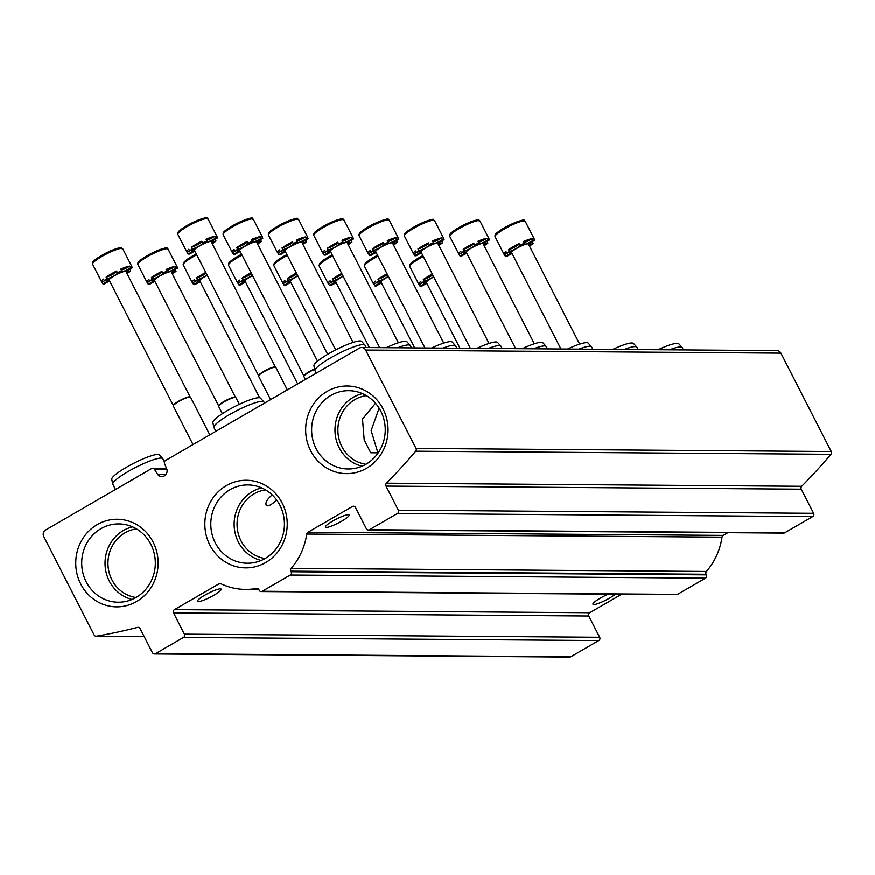 <?xml version="1.0" encoding="UTF-8"?>
<svg xmlns="http://www.w3.org/2000/svg" width="875" height="875" viewBox="0 0 875 875"><rect width="100%" height="100%" fill="white"/><g stroke="black" fill="none" stroke-linecap="round" stroke-linejoin="round"><path stroke-width="1.31" d="M136.489 528.916A34.617 32.55 -89.6 0 0 107.953 563.019A34.617 32.55 -89.6 0 0 135.975 597.538M366.417 395.675A34.617 32.55 -89.6 0 0 337.881 429.778A34.617 32.55 -89.6 0 0 365.903 464.297M379.116 408.166L371.131 430.598L377.902 452.834L370.737 452.78L364.219 440.048L362.502 419.103L375.506 403.288M265.595 489.923A34.617 32.55 -89.6 0 0 237.059 524.027A34.617 32.55 -89.6 0 0 265.081 558.545M276.697 500.073C271.097 505.159 267.608 506.898 266.219 505.291C265.191 502.808 266.984 499.527 271.6 495.436M45.577 530.031A4.845 4.55 -89.6 0 0 43.75 536.594L94.095 634.987A2.417 2.275 -89.6 0 0 96.458 636.212A580.945 546.252 -89.6 0 0 137.561 627.43A2.417 2.275 -89.6 0 1 140.098 628.622L152.436 652.728A2.417 2.275 -89.6 0 0 155.52 653.691L183.509 637.47A2.417 2.275 -89.6 0 0 184.417 634.189L173.545 612.938A2.417 2.275 -89.6 0 1 174.453 609.656L218.947 583.877A2.417 2.275 -89.6 0 1 220.959 583.789A65.352 61.458 -89.6 0 0 245.547 589.444A65.352 61.458 -89.6 0 0 256.484 588.481A2.417 2.275 -89.6 0 1 258.869 589.706L259.186 590.319A2.417 2.275 -89.6 0 0 262.27 591.281L290.259 575.061A2.417 2.275 -89.6 0 0 291.178 571.78L290.861 571.178A2.417 2.275 -89.6 0 1 291.189 568.378A65.352 61.458 -89.6 0 0 306.753 534.078A2.417 2.275 -89.6 0 1 307.912 532.317L352.406 506.538A2.417 2.275 -89.6 0 1 355.491 507.5L366.373 528.763A2.417 2.275 -89.6 0 0 369.458 529.725L397.447 513.505A2.417 2.275 -89.6 0 0 398.355 510.223L386.028 486.117A2.417 2.275 -89.6 0 1 386.455 483.208A580.945 546.252 -89.6 0 0 415.691 451.227A2.417 2.275 -89.6 0 0 416.008 448.448L365.652 350.066A4.845 4.55 -89.6 0 0 359.483 348.13L165.55 460.502A2.417 2.275 -89.6 0 0 164.555 463.597L166.83 469.142A5.633 5.294 -89.6 0 1 157.664 474.458L154.514 469.416A2.417 2.275 -89.6 0 0 151.528 468.628L45.577 530.031M154.416 653.986L569.658 657.103A2.417 2.275 -89.6 0 0 570.763 656.808L598.752 640.587A2.417 2.275 -89.6 0 0 599.67 637.295L588.788 616.044L173.545 612.938M621.6 594.278L589.706 612.763A2.417 2.275 -89.6 0 0 588.788 616.044M608.191 594.18A13.311 2.198 152.9 0 0 592.955 604.275A13.311 2.198 152.9 0 0 609.339 598.238A13.311 2.198 152.9 0 0 615.245 594.234M213.872 595.273A13.311 2.198 152.9 0 0 221.189 589.181A13.311 2.198 152.9 0 0 220.336 588.875A13.311 2.198 152.9 0 0 206.544 594.234A13.311 2.198 152.9 0 0 197.488 601.311A13.311 2.198 152.9 0 0 213.872 595.273M261.166 591.577L676.408 594.694A2.417 2.275 -89.6 0 0 677.513 594.398L705.512 578.178A2.417 2.275 -89.6 0 0 706.42 574.886L706.103 574.284L290.861 571.178M727.847 532.711L723.166 535.423A2.417 2.275 -89.6 0 0 722.006 537.184A65.352 61.458 -89.6 0 1 706.431 571.484A2.417 2.275 -89.6 0 0 706.103 574.284M341.83 521.128A13.311 2.198 152.9 0 0 349.147 515.025A13.311 2.198 152.9 0 0 348.294 514.719A13.311 2.198 152.9 0 0 334.502 520.089A13.311 2.198 152.9 0 0 325.445 527.155A13.311 2.198 152.9 0 0 341.83 521.128M368.353 530.02L783.595 533.127A2.417 2.275 -89.6 0 0 784.7 532.831L812.689 516.611A2.417 2.275 -89.6 0 0 813.608 513.33L801.27 489.223L386.028 486.117M361.692 347.539L776.934 350.645A4.845 4.55 -89.6 0 1 780.905 353.172L831.25 451.555A2.417 2.275 -89.6 0 1 830.944 454.333A580.945 546.252 -89.6 0 1 801.697 486.314A2.417 2.275 -89.6 0 0 801.27 489.223M165.9 474.523L157.664 474.458M153.114 542.117A43.805 41.191 -89.6 0 0 81.791 540.258A43.805 41.191 -89.6 0 0 115.883 606.878A43.805 41.191 -89.6 0 0 153.114 542.117M383.042 408.877A43.805 41.191 -89.6 0 0 311.719 407.017A43.805 41.191 -89.6 0 0 345.811 473.638A43.805 41.191 -89.6 0 0 383.042 408.877M282.22 503.125A43.805 41.191 -89.6 0 0 210.897 501.266A43.805 41.191 -89.6 0 0 244.989 567.886A43.805 41.191 -89.6 0 0 282.22 503.125M261.723 487.933A37.177 34.956 -89.6 0 0 234.139 524.005A37.177 34.956 -89.6 0 0 261.177 560.481M279.956 505.367A39.145 36.816 -89.6 0 0 251.081 485.122A39.145 36.816 -89.6 0 0 210.809 523.83A39.145 36.816 -89.6 0 0 250.502 563.128A39.145 36.816 -89.6 0 0 279.956 505.367M362.556 393.684A37.177 34.956 -89.6 0 0 334.972 429.756A37.177 34.956 -89.6 0 0 362.009 466.233M380.778 411.119A39.145 36.816 -89.6 0 0 351.914 390.873A39.145 36.816 -89.6 0 0 311.631 429.581A39.145 36.816 -89.6 0 0 351.323 468.88A39.145 36.816 -89.6 0 0 380.778 411.119M132.617 526.925A37.177 34.956 -89.6 0 0 105.033 562.997A37.177 34.956 -89.6 0 0 132.081 599.473M150.85 544.359A39.145 36.816 -89.6 0 0 121.975 524.114A39.145 36.816 -89.6 0 0 81.703 562.822A39.145 36.816 -89.6 0 0 121.395 602.12A39.145 36.816 -89.6 0 0 150.85 544.359M264.523 403.156L263.933 401.997A28.077 4.638 152.9 0 0 263.812 401.833A28.077 4.638 152.9 0 0 236.819 410.67A28.077 4.638 152.9 0 0 213.872 427.383A28.077 4.638 152.9 0 0 213.938 427.58L215.863 431.353M263.812 401.833L260.488 398.18A26.786 4.419 152.9 0 0 234.741 406.613A26.786 4.419 152.9 0 0 212.855 422.548L213.872 427.383M164.456 461.934L162.827 458.752A28.077 4.638 152.9 0 0 162.706 458.577L159.381 454.923A26.786 4.419 152.9 0 0 133.645 463.356A26.786 4.419 152.9 0 0 111.748 479.303L112.766 484.137A28.077 4.638 152.9 0 0 112.831 484.334L115.489 489.519M162.706 458.577A28.077 4.638 152.9 0 0 135.723 467.414A28.077 4.638 152.9 0 0 112.766 484.137M366.22 347.572L365.028 345.253A28.077 4.638 152.9 0 0 364.919 345.078L361.594 341.425A26.786 4.419 152.9 0 0 335.847 349.858A26.786 4.419 152.9 0 0 313.95 365.805L314.967 370.639A28.077 4.638 152.9 0 0 315.044 370.836L316.247 373.188M364.919 345.078A28.077 4.638 152.9 0 0 337.925 353.916A28.077 4.638 152.9 0 0 314.967 370.639M411.534 347.911L410.342 345.592A28.077 4.638 152.9 0 0 410.233 345.417L406.908 341.764A26.786 4.419 152.9 0 0 386.214 347.725M410.233 345.417A28.077 4.638 152.9 0 0 397.589 347.812M456.848 348.25L455.667 345.931A28.077 4.638 152.9 0 0 455.547 345.756L452.222 342.103A26.786 4.419 152.9 0 0 431.539 348.064M455.547 345.756A28.077 4.638 152.9 0 0 442.903 348.152M502.163 348.589L500.981 346.27A28.077 4.638 152.9 0 0 500.861 346.095L497.536 342.442A26.786 4.419 152.9 0 0 476.853 348.403M500.861 346.095A28.077 4.638 152.9 0 0 488.217 348.491M547.477 348.928L546.295 346.609A28.077 4.638 152.9 0 0 546.175 346.434L542.85 342.781A26.786 4.419 152.9 0 0 522.167 348.742M546.175 346.434A28.077 4.638 152.9 0 0 533.531 348.83M592.791 349.267L591.609 346.948A28.077 4.638 152.9 0 0 591.489 346.773L588.164 343.131A26.786 4.419 152.9 0 0 567.481 349.081M591.489 346.773A28.077 4.638 152.9 0 0 578.845 349.169M638.105 349.606L636.923 347.287A28.077 4.638 152.9 0 0 636.803 347.113L633.478 343.47A26.786 4.419 152.9 0 0 612.795 349.42M636.803 347.113A28.077 4.638 152.9 0 0 624.159 349.508M683.419 349.945L682.237 347.627A28.077 4.638 152.9 0 0 682.117 347.452L678.792 343.809A26.786 4.419 152.9 0 0 658.109 349.759M682.117 347.452A28.077 4.638 152.9 0 0 669.473 349.847M126.82 273.23A6.453 1.061 -27.1 0 1 128.144 272.869A16.942 2.8 -27.1 0 0 130.725 270.889L129.85 269.194A6.453 1.061 -27.1 0 1 129.588 269.303M131.775 266.952A16.942 2.8 152.9 0 0 131.775 266.438A16.942 2.8 152.9 0 0 131.348 266.131L132.223 267.837A16.942 2.8 -27.1 0 0 130.616 267.816L129.741 266.12A6.453 1.061 -27.1 0 1 121.275 270.113M129.741 266.12A16.942 2.8 152.9 0 0 120.772 269.128L121.636 270.823A16.942 2.8 -27.1 0 0 117.447 272.781L116.572 271.086A16.942 2.8 152.9 0 0 106.105 277.145A6.453 1.061 -27.1 0 0 112.492 274.488A6.453 1.061 -27.1 0 0 116.681 271.305M104.661 280.711A6.453 1.061 -27.1 0 1 102.025 282.177A16.942 2.8 152.9 0 1 101.609 281.87A16.942 2.8 152.9 0 1 103.523 279.125L104.388 280.82A16.942 2.8 -27.1 0 1 106.98 278.852L106.105 277.145M109.637 281.094A6.453 1.061 -27.1 0 0 104.508 283.894A16.942 2.8 -27.1 0 1 103.567 283.97A16.942 2.8 -27.1 0 1 102.889 283.883L102.025 282.177M130.725 270.889A6.453 1.061 -27.1 0 1 126.82 271.797A6.453 1.061 -27.1 0 1 132.223 267.837M130.616 267.816A6.453 1.061 -27.1 0 1 124.644 270.977A6.453 1.061 -27.1 0 1 121.045 271.753A6.453 1.061 -27.1 0 1 121.636 270.823M117.447 272.781A6.453 1.061 -27.1 0 1 117.534 272.869A6.453 1.061 -27.1 0 1 113.673 276.008A6.453 1.061 -27.1 0 1 106.98 278.852M104.388 280.82A6.453 1.061 -27.1 0 1 108.303 279.923A6.453 1.061 -27.1 0 1 102.889 283.883M173.316 405.541L109.156 280.153A9.439 1.553 -27.1 0 1 115.577 275.144A9.439 1.553 -27.1 0 1 125.355 271.338A9.439 1.553 -27.1 0 1 125.967 271.556L190.127 396.944M209.803 434.864L190.564 397.261A9.68 1.597 152.9 0 0 190.455 397.152A9.68 1.597 152.9 0 0 181.213 400.258A9.68 1.597 152.9 0 0 173.294 405.923A9.68 1.597 152.9 0 0 173.327 406.087L193.025 444.588M190.159 397.009A9.439 1.553 152.9 0 0 190.05 396.889A9.439 1.553 152.9 0 0 181.048 399.919A9.439 1.553 152.9 0 0 173.327 405.453A9.439 1.553 152.9 0 0 173.348 405.606M172.134 273.569A6.453 1.061 -27.1 0 1 173.458 273.208A16.942 2.8 -27.1 0 0 176.039 271.228L175.175 269.533A6.453 1.061 -27.1 0 1 174.902 269.642M177.089 267.291A16.942 2.8 152.9 0 0 177.089 266.777A16.942 2.8 152.9 0 0 176.673 266.47L177.537 268.177A16.942 2.8 -27.1 0 0 175.93 268.155L175.055 266.459A6.453 1.061 -27.1 0 1 166.589 270.452M175.055 266.459A16.942 2.8 152.9 0 0 166.086 269.467L166.95 271.162A16.942 2.8 -27.1 0 0 162.761 273.12L161.886 271.425A16.942 2.8 152.9 0 0 151.419 277.484A6.453 1.061 -27.1 0 0 157.806 274.827A6.453 1.061 -27.1 0 0 161.995 271.644M149.975 281.05A6.453 1.061 -27.1 0 1 147.339 282.516A16.942 2.8 152.9 0 1 146.923 282.209A16.942 2.8 152.9 0 1 148.838 279.464L149.702 281.159A16.942 2.8 -27.1 0 1 152.294 279.191L151.419 277.484M154.952 281.433A6.453 1.061 -27.1 0 0 149.822 284.233A16.942 2.8 -27.1 0 1 148.881 284.309A16.942 2.8 -27.1 0 1 148.203 284.222L147.339 282.516M176.039 271.228A6.453 1.061 -27.1 0 1 172.134 272.136A6.453 1.061 -27.1 0 1 177.537 268.177M175.93 268.155A6.453 1.061 -27.1 0 1 169.958 271.316A6.453 1.061 -27.1 0 1 166.359 272.092A6.453 1.061 -27.1 0 1 166.95 271.162M162.761 273.12A6.453 1.061 -27.1 0 1 162.848 273.208A6.453 1.061 -27.1 0 1 158.998 276.347A6.453 1.061 -27.1 0 1 152.294 279.191M149.702 281.159A6.453 1.061 -27.1 0 1 153.617 280.262A6.453 1.061 -27.1 0 1 148.203 284.222M218.63 405.88L154.47 280.492A9.439 1.553 -27.1 0 1 160.891 275.483A9.439 1.553 -27.1 0 1 170.669 271.677A9.439 1.553 -27.1 0 1 171.281 271.895L235.441 397.283M239.334 404.348L235.878 397.6A9.68 1.597 152.9 0 0 235.769 397.491A9.68 1.597 152.9 0 0 226.527 400.597A9.68 1.597 152.9 0 0 218.608 406.262A9.68 1.597 152.9 0 0 218.641 406.427L222.359 413.7M235.473 397.348A9.439 1.553 152.9 0 0 235.364 397.228A9.439 1.553 152.9 0 0 226.363 400.258A9.439 1.553 152.9 0 0 218.641 405.792A9.439 1.553 152.9 0 0 218.662 405.945M206.161 273.23A6.453 1.061 -27.1 0 1 196.733 277.823A16.942 2.8 152.9 0 1 205.789 272.475M195.289 281.389A6.453 1.061 -27.1 0 1 192.653 282.855A16.942 2.8 152.9 0 1 192.237 282.559A16.942 2.8 152.9 0 1 194.152 279.803L195.027 281.498A16.942 2.8 -27.1 0 1 197.608 279.53L196.733 277.823M200.266 281.772A6.453 1.061 -27.1 0 0 195.136 284.572A16.942 2.8 -27.1 0 1 194.195 284.648A16.942 2.8 -27.1 0 1 193.528 284.561L192.653 282.855M207.036 274.925A6.453 1.061 -27.1 0 1 197.608 279.53M195.027 281.498A6.453 1.061 -27.1 0 1 198.931 280.602A6.453 1.061 -27.1 0 1 193.528 284.561M259.634 397.786L199.784 280.831A9.439 1.553 -27.1 0 1 207.222 275.286M251.475 273.569A6.453 1.061 -27.1 0 1 242.047 278.162A16.942 2.8 152.9 0 1 251.103 272.814M240.603 281.728A6.453 1.061 -27.1 0 1 237.967 283.194A16.942 2.8 152.9 0 1 237.552 282.898A16.942 2.8 152.9 0 1 239.466 280.142L240.341 281.838A16.942 2.8 -27.1 0 1 242.922 279.869L242.047 278.162M245.58 282.111A6.453 1.061 -27.1 0 0 240.45 284.911A16.942 2.8 -27.1 0 1 239.509 284.988A16.942 2.8 -27.1 0 1 238.842 284.9L237.967 283.194M252.35 275.264A6.453 1.061 -27.1 0 1 242.922 279.869M240.341 281.838A6.453 1.061 -27.1 0 1 244.245 280.941A6.453 1.061 -27.1 0 1 238.842 284.9M297.686 383.939L245.098 281.17A9.439 1.553 -27.1 0 1 252.536 275.625M296.8 273.908A6.453 1.061 -27.1 0 1 287.361 278.502A16.942 2.8 152.9 0 1 296.417 273.153M285.928 282.067A6.453 1.061 -27.1 0 1 283.281 283.533A16.942 2.8 152.9 0 1 282.866 283.237A16.942 2.8 152.9 0 1 284.78 280.481L285.655 282.177A16.942 2.8 -27.1 0 1 288.236 280.208L287.361 278.502M290.894 282.45A6.453 1.061 -27.1 0 0 285.764 285.25A16.942 2.8 -27.1 0 1 284.823 285.327A16.942 2.8 -27.1 0 1 284.156 285.239L283.281 283.533M297.664 275.603A6.453 1.061 -27.1 0 1 288.236 280.208M285.655 282.177A6.453 1.061 -27.1 0 1 289.559 281.28A6.453 1.061 -27.1 0 1 284.156 285.239M327.688 354.342L290.412 281.509A9.439 1.553 -27.1 0 1 297.85 275.964M342.114 274.247A6.453 1.061 -27.1 0 1 332.675 278.841A16.942 2.8 152.9 0 1 341.731 273.492M331.242 282.406A6.453 1.061 -27.1 0 1 328.595 283.883A16.942 2.8 152.9 0 1 328.18 283.577A16.942 2.8 152.9 0 1 330.094 280.82L330.969 282.516A16.942 2.8 -27.1 0 1 333.55 280.547L332.675 278.841M336.208 282.789A6.453 1.061 -27.1 0 0 331.078 285.589A16.942 2.8 -27.1 0 1 330.137 285.666A16.942 2.8 -27.1 0 1 329.47 285.578L328.595 283.883M342.978 275.942A6.453 1.061 -27.1 0 1 333.55 280.547M330.969 282.516A6.453 1.061 -27.1 0 1 334.873 281.619A6.453 1.061 -27.1 0 1 329.47 285.578M369.37 347.594L335.727 281.848A9.439 1.553 -27.1 0 1 343.164 276.303M387.428 274.586A6.453 1.061 -27.1 0 1 377.989 279.191A16.942 2.8 152.9 0 1 387.045 273.842M376.556 282.745A6.453 1.061 -27.1 0 1 373.909 284.222A16.942 2.8 152.9 0 1 373.494 283.916A16.942 2.8 152.9 0 1 375.408 281.159L376.283 282.855A16.942 2.8 -27.1 0 1 378.864 280.886L377.989 279.191M381.522 283.128A6.453 1.061 -27.1 0 0 376.392 285.928A16.942 2.8 -27.1 0 1 375.452 286.005A16.942 2.8 -27.1 0 1 374.784 285.917L373.909 284.222M388.292 276.281A6.453 1.061 -27.1 0 1 378.864 280.886M376.283 282.855A6.453 1.061 -27.1 0 1 380.188 281.958A6.453 1.061 -27.1 0 1 374.784 285.917M414.684 347.933L381.041 282.198A9.439 1.553 -27.1 0 1 388.478 276.642M432.742 274.925A6.453 1.061 -27.1 0 1 423.303 279.53A16.942 2.8 152.9 0 1 432.359 274.181M421.87 283.084A6.453 1.061 -27.1 0 1 419.223 284.561A16.942 2.8 152.9 0 1 418.808 284.255A16.942 2.8 152.9 0 1 420.722 281.498L421.597 283.194A16.942 2.8 -27.1 0 1 424.178 281.225L423.303 279.53M426.836 283.467A6.453 1.061 -27.1 0 0 421.706 286.267A16.942 2.8 -27.1 0 1 420.766 286.344A16.942 2.8 -27.1 0 1 420.098 286.256L419.223 284.561M433.606 276.62A6.453 1.061 -27.1 0 1 424.178 281.225M421.597 283.194A6.453 1.061 -27.1 0 1 425.502 282.297A6.453 1.061 -27.1 0 1 420.098 286.256M459.998 348.272L426.355 282.537A9.439 1.553 -27.1 0 1 433.792 276.981M212.089 243.348A6.453 1.061 -27.1 0 1 213.412 242.987A16.942 2.8 -27.1 0 0 215.994 241.019L215.13 239.323A6.453 1.061 -27.1 0 1 214.856 239.433M217.044 237.081A16.942 2.8 152.9 0 0 217.044 236.567A16.942 2.8 152.9 0 0 216.628 236.261L217.492 237.956A16.942 2.8 -27.1 0 0 215.884 237.945L215.009 236.25A6.453 1.061 -27.1 0 1 206.544 240.242M215.009 236.25A16.942 2.8 152.9 0 0 206.041 239.247L206.916 240.953A16.942 2.8 -27.1 0 0 202.716 242.911L201.841 241.205A16.942 2.8 152.9 0 0 191.373 247.275A6.453 1.061 -27.1 0 0 197.761 244.606A6.453 1.061 -27.1 0 0 201.961 241.423M189.941 250.83A6.453 1.061 -27.1 0 1 187.294 252.306A16.942 2.8 152.9 0 1 186.878 252A16.942 2.8 152.9 0 1 188.792 249.244L189.667 250.95A16.942 2.8 -27.1 0 1 192.248 248.97L191.373 247.275M194.906 251.223A6.453 1.061 -27.1 0 0 189.777 254.023A16.942 2.8 -27.1 0 1 188.836 254.089A16.942 2.8 -27.1 0 1 188.169 254.013L187.294 252.306M215.994 241.019A6.453 1.061 -27.1 0 1 212.089 241.927A6.453 1.061 -27.1 0 1 217.492 237.956M215.884 237.945A6.453 1.061 -27.1 0 1 209.912 241.106A6.453 1.061 -27.1 0 1 206.325 241.883A6.453 1.061 -27.1 0 1 206.916 240.953M202.716 242.911A6.453 1.061 -27.1 0 1 202.803 242.998A6.453 1.061 -27.1 0 1 198.953 246.137A6.453 1.061 -27.1 0 1 192.248 248.97M189.667 250.95A6.453 1.061 -27.1 0 1 193.572 250.042A6.453 1.061 -27.1 0 1 188.169 254.013M258.584 375.67L194.425 250.283A9.439 1.553 -27.1 0 1 200.845 245.273A9.439 1.553 -27.1 0 1 210.623 241.467A9.439 1.553 -27.1 0 1 211.236 241.686L275.395 367.062M287.361 389.922L275.833 367.391A9.68 1.597 152.9 0 0 275.723 367.27A9.68 1.597 152.9 0 0 266.481 370.377A9.68 1.597 152.9 0 0 258.562 376.053A9.68 1.597 152.9 0 0 258.595 376.206L270.583 399.645M275.428 367.128A9.439 1.553 152.9 0 0 275.319 367.019A9.439 1.553 152.9 0 0 266.317 370.048A9.439 1.553 152.9 0 0 258.595 375.583A9.439 1.553 152.9 0 0 258.617 375.736M257.403 243.688A6.453 1.061 -27.1 0 1 258.727 243.327A16.942 2.8 -27.1 0 0 261.308 241.358L260.444 239.662A6.453 1.061 -27.1 0 1 260.17 239.772M262.358 237.42A16.942 2.8 152.9 0 0 262.358 236.906A16.942 2.8 152.9 0 0 261.942 236.6L262.806 238.295A16.942 2.8 -27.1 0 0 261.198 238.284L260.323 236.589A6.453 1.061 -27.1 0 1 251.858 240.581M260.323 236.589A16.942 2.8 152.9 0 0 251.355 239.586L252.23 241.292A16.942 2.8 -27.1 0 0 248.03 243.25L247.155 241.544A16.942 2.8 152.9 0 0 236.688 247.614A6.453 1.061 -27.1 0 0 243.075 244.945A6.453 1.061 -27.1 0 0 247.275 241.762M235.255 251.169A6.453 1.061 -27.1 0 1 232.608 252.645A16.942 2.8 152.9 0 1 232.192 252.339A16.942 2.8 152.9 0 1 234.106 249.583L234.981 251.289A16.942 2.8 -27.1 0 1 237.562 249.32L236.688 247.614M240.22 251.562A6.453 1.061 -27.1 0 0 235.091 254.363A16.942 2.8 -27.1 0 1 234.15 254.428A16.942 2.8 -27.1 0 1 233.483 254.352L232.608 252.645M261.308 241.358A6.453 1.061 -27.1 0 1 257.403 242.266A6.453 1.061 -27.1 0 1 262.806 238.295M261.198 238.284A6.453 1.061 -27.1 0 1 255.227 241.445A6.453 1.061 -27.1 0 1 251.639 242.222A6.453 1.061 -27.1 0 1 252.23 241.292M248.03 243.25A6.453 1.061 -27.1 0 1 248.117 243.337A6.453 1.061 -27.1 0 1 244.267 246.477A6.453 1.061 -27.1 0 1 237.562 249.32M234.981 251.289A6.453 1.061 -27.1 0 1 238.886 250.381A6.453 1.061 -27.1 0 1 233.483 254.352M303.898 376.009L239.739 250.622A9.439 1.553 -27.1 0 1 246.159 245.613A9.439 1.553 -27.1 0 1 255.938 241.806A9.439 1.553 -27.1 0 1 256.55 242.025L317.548 361.222M314.694 369.338A9.68 1.597 152.9 0 0 303.877 376.392A9.68 1.597 152.9 0 0 303.909 376.556L305.397 379.466M314.617 368.966A9.439 1.553 152.9 0 0 303.909 375.922A9.439 1.553 152.9 0 0 303.931 376.075M302.717 244.027A6.453 1.061 -27.1 0 1 304.041 243.666A16.942 2.8 -27.1 0 0 306.622 241.697L305.758 240.002A6.453 1.061 -27.1 0 1 305.484 240.111M307.672 237.759A16.942 2.8 152.9 0 0 307.672 237.245A16.942 2.8 152.9 0 0 307.256 236.939L308.12 238.634A16.942 2.8 -27.1 0 0 306.512 238.623L305.637 236.928A6.453 1.061 -27.1 0 1 297.172 240.92M305.637 236.928A16.942 2.8 152.9 0 0 296.669 239.925L297.544 241.631A16.942 2.8 -27.1 0 0 293.344 243.589L292.469 241.883A16.942 2.8 152.9 0 0 282.002 247.953A6.453 1.061 -27.1 0 0 288.389 245.284A6.453 1.061 -27.1 0 0 292.589 242.102M280.569 251.508A6.453 1.061 -27.1 0 1 277.922 252.984A16.942 2.8 152.9 0 1 277.506 252.678A16.942 2.8 152.9 0 1 279.42 249.922L280.295 251.628A16.942 2.8 -27.1 0 1 282.877 249.659L282.002 247.953M285.534 251.902A6.453 1.061 -27.1 0 0 280.405 254.702A16.942 2.8 -27.1 0 1 279.464 254.767A16.942 2.8 -27.1 0 1 278.797 254.691L277.922 252.984M306.622 241.697A6.453 1.061 -27.1 0 1 302.717 242.605A6.453 1.061 -27.1 0 1 308.12 238.634M306.512 238.623A6.453 1.061 -27.1 0 1 300.552 241.784A6.453 1.061 -27.1 0 1 296.953 242.561A6.453 1.061 -27.1 0 1 297.544 241.631M293.344 243.589A6.453 1.061 -27.1 0 1 293.442 243.677A6.453 1.061 -27.1 0 1 289.581 246.816A6.453 1.061 -27.1 0 1 282.877 249.659M280.295 251.628A6.453 1.061 -27.1 0 1 284.2 250.72A6.453 1.061 -27.1 0 1 278.797 254.691M335.705 349.934L285.053 250.961A9.439 1.553 -27.1 0 1 291.473 245.952A9.439 1.553 -27.1 0 1 301.252 242.145A9.439 1.553 -27.1 0 1 301.864 242.364L353.084 342.453M348.031 244.366A6.453 1.061 -27.1 0 1 349.355 244.005A16.942 2.8 -27.1 0 0 351.936 242.036L351.072 240.341A6.453 1.061 -27.1 0 1 350.798 240.45M352.986 238.098A16.942 2.8 152.9 0 0 352.986 237.584A16.942 2.8 152.9 0 0 352.57 237.278L353.434 238.973A16.942 2.8 -27.1 0 0 351.827 238.962L350.952 237.267A6.453 1.061 -27.1 0 1 342.486 241.259M350.952 237.267A16.942 2.8 152.9 0 0 341.983 240.264L342.858 241.97A16.942 2.8 -27.1 0 0 338.658 243.928L337.783 242.222A16.942 2.8 152.9 0 0 327.316 248.292A6.453 1.061 -27.1 0 0 333.703 245.623A6.453 1.061 -27.1 0 0 337.903 242.441M325.883 251.847A6.453 1.061 -27.1 0 1 323.236 253.323A16.942 2.8 152.9 0 1 322.82 253.017A16.942 2.8 152.9 0 1 324.734 250.261L325.609 251.967A16.942 2.8 -27.1 0 1 328.191 249.998L327.316 248.292M330.848 252.241A6.453 1.061 -27.1 0 0 325.719 255.041A16.942 2.8 -27.1 0 1 324.778 255.106A16.942 2.8 -27.1 0 1 324.111 255.03L323.236 253.323M351.936 242.036A6.453 1.061 -27.1 0 1 348.031 242.944A6.453 1.061 -27.1 0 1 353.434 238.973M351.827 238.962A6.453 1.061 -27.1 0 1 345.866 242.123A6.453 1.061 -27.1 0 1 342.267 242.9A6.453 1.061 -27.1 0 1 342.858 241.97M338.658 243.928A6.453 1.061 -27.1 0 1 338.756 244.016A6.453 1.061 -27.1 0 1 334.895 247.155A6.453 1.061 -27.1 0 1 328.191 249.998M325.609 251.967A6.453 1.061 -27.1 0 1 329.514 251.059A6.453 1.061 -27.1 0 1 324.111 255.03M379.684 347.67L330.367 251.3A9.439 1.553 -27.1 0 1 336.788 246.291A9.439 1.553 -27.1 0 1 346.566 242.484A9.439 1.553 -27.1 0 1 347.178 242.703L398.398 342.792M393.345 244.705A6.453 1.061 -27.1 0 1 394.669 244.344A16.942 2.8 -27.1 0 0 397.25 242.375L396.386 240.68A6.453 1.061 -27.1 0 1 396.113 240.789M398.3 238.438A16.942 2.8 152.9 0 0 398.3 237.923A16.942 2.8 152.9 0 0 397.884 237.617L398.748 239.312A16.942 2.8 -27.1 0 0 397.141 239.302L396.266 237.606A6.453 1.061 -27.1 0 1 387.811 241.598M396.266 237.606A16.942 2.8 152.9 0 0 387.297 240.603L388.172 242.309A16.942 2.8 -27.1 0 0 383.972 244.267L383.108 242.572A16.942 2.8 152.9 0 0 372.63 248.631A6.453 1.061 -27.1 0 0 379.017 245.963A6.453 1.061 -27.1 0 0 383.217 242.78M371.197 252.186A6.453 1.061 -27.1 0 1 368.55 253.662A16.942 2.8 152.9 0 1 368.134 253.356A16.942 2.8 152.9 0 1 370.048 250.6L370.923 252.306A16.942 2.8 -27.1 0 1 373.505 250.338L372.63 248.631M376.163 252.58A6.453 1.061 -27.1 0 0 371.033 255.38A16.942 2.8 -27.1 0 1 370.092 255.445A16.942 2.8 -27.1 0 1 369.425 255.369L368.55 253.662M397.25 242.375A6.453 1.061 -27.1 0 1 393.345 243.283A6.453 1.061 -27.1 0 1 398.748 239.312M397.141 239.302A6.453 1.061 -27.1 0 1 391.18 242.463A6.453 1.061 -27.1 0 1 387.581 243.239A6.453 1.061 -27.1 0 1 388.172 242.309M383.972 244.267A6.453 1.061 -27.1 0 1 384.07 244.355A6.453 1.061 -27.1 0 1 380.209 247.494A6.453 1.061 -27.1 0 1 373.505 250.338M370.923 252.306A6.453 1.061 -27.1 0 1 374.828 251.398A6.453 1.061 -27.1 0 1 369.425 255.369M424.998 348.009L375.681 251.639A9.439 1.553 -27.1 0 1 382.102 246.63A9.439 1.553 -27.1 0 1 391.88 242.823A9.439 1.553 -27.1 0 1 392.492 243.042L443.713 343.131M438.659 245.044A6.453 1.061 -27.1 0 1 439.983 244.683A16.942 2.8 -27.1 0 0 442.564 242.714L441.7 241.019A6.453 1.061 -27.1 0 1 441.427 241.128M443.614 238.777A16.942 2.8 152.9 0 0 443.614 238.263A16.942 2.8 152.9 0 0 443.198 237.956L444.062 239.652A16.942 2.8 -27.1 0 0 442.455 239.641L441.58 237.945A6.453 1.061 -27.1 0 1 433.125 241.938M441.58 237.945A16.942 2.8 152.9 0 0 432.611 240.942L433.486 242.648A16.942 2.8 -27.1 0 0 429.286 244.606L428.422 242.911A16.942 2.8 152.9 0 0 417.944 248.97A6.453 1.061 -27.1 0 0 424.331 246.302A6.453 1.061 -27.1 0 0 428.531 243.119M416.511 252.525A6.453 1.061 -27.1 0 1 413.864 254.002A16.942 2.8 152.9 0 1 413.448 253.695A16.942 2.8 152.9 0 1 415.363 250.939L416.238 252.645A16.942 2.8 -27.1 0 1 418.819 250.677L417.944 248.97M421.477 252.919A6.453 1.061 -27.1 0 0 416.347 255.719A16.942 2.8 -27.1 0 1 415.406 255.784A16.942 2.8 -27.1 0 1 414.739 255.708L413.864 254.002M442.564 242.714A6.453 1.061 -27.1 0 1 438.659 243.622A6.453 1.061 -27.1 0 1 444.062 239.652M442.455 239.641A6.453 1.061 -27.1 0 1 436.494 242.802A6.453 1.061 -27.1 0 1 432.895 243.578A6.453 1.061 -27.1 0 1 433.486 242.648M429.286 244.606A6.453 1.061 -27.1 0 1 429.384 244.694A6.453 1.061 -27.1 0 1 425.523 247.833A6.453 1.061 -27.1 0 1 418.819 250.677M416.238 252.645A6.453 1.061 -27.1 0 1 420.142 251.737A6.453 1.061 -27.1 0 1 414.739 255.708M470.312 348.348L420.995 251.978A9.439 1.553 -27.1 0 1 427.416 246.969A9.439 1.553 -27.1 0 1 437.205 243.162A9.439 1.553 -27.1 0 1 437.806 243.381L489.027 343.47M483.973 245.383A6.453 1.061 -27.1 0 1 485.297 245.022A16.942 2.8 -27.1 0 0 487.878 243.053L487.014 241.358A6.453 1.061 -27.1 0 1 486.741 241.467M488.928 239.116A16.942 2.8 152.9 0 0 488.928 238.602A16.942 2.8 152.9 0 0 488.512 238.295L489.377 239.991A16.942 2.8 -27.1 0 0 487.769 239.98L486.894 238.284A6.453 1.061 -27.1 0 1 478.439 242.277M486.894 238.284A16.942 2.8 152.9 0 0 477.925 241.281L478.8 242.987A16.942 2.8 -27.1 0 0 474.6 244.945L473.736 243.25A16.942 2.8 152.9 0 0 463.258 249.309A6.453 1.061 -27.1 0 0 469.645 246.641A6.453 1.061 -27.1 0 0 473.845 243.458M461.825 252.864A6.453 1.061 -27.1 0 1 459.178 254.341A16.942 2.8 152.9 0 1 458.762 254.034A16.942 2.8 152.9 0 1 460.677 251.278L461.552 252.984A16.942 2.8 -27.1 0 1 464.133 251.016L463.258 249.309M466.791 253.258A6.453 1.061 -27.1 0 0 461.661 256.058A16.942 2.8 -27.1 0 1 460.72 256.123A16.942 2.8 -27.1 0 1 460.053 256.047L459.178 254.341M487.878 243.053A6.453 1.061 -27.1 0 1 483.973 243.961A6.453 1.061 -27.1 0 1 489.377 239.991M487.769 239.98A6.453 1.061 -27.1 0 1 481.808 243.141A6.453 1.061 -27.1 0 1 478.209 243.917A6.453 1.061 -27.1 0 1 478.8 242.987M474.6 244.945A6.453 1.061 -27.1 0 1 474.698 245.033A6.453 1.061 -27.1 0 1 470.838 248.172A6.453 1.061 -27.1 0 1 464.133 251.016M461.552 252.984A6.453 1.061 -27.1 0 1 465.456 252.077A6.453 1.061 -27.1 0 1 460.053 256.047M515.627 348.688L466.309 252.317A9.439 1.553 -27.1 0 1 472.73 247.308A9.439 1.553 -27.1 0 1 482.519 243.502A9.439 1.553 -27.1 0 1 483.12 243.72L534.341 343.809M529.288 245.722A6.453 1.061 -27.1 0 1 530.611 245.361A16.942 2.8 -27.1 0 0 533.192 243.392L532.328 241.697A6.453 1.061 -27.1 0 1 532.055 241.806M534.242 239.455A16.942 2.8 152.9 0 0 534.242 238.941A16.942 2.8 152.9 0 0 533.827 238.634L534.691 240.33A16.942 2.8 -27.1 0 0 533.083 240.319L532.208 238.623A6.453 1.061 -27.1 0 1 523.753 242.616M532.208 238.623A16.942 2.8 152.9 0 0 523.239 241.631L524.114 243.327A16.942 2.8 -27.1 0 0 519.914 245.284L519.05 243.589A16.942 2.8 152.9 0 0 508.583 249.648A6.453 1.061 -27.1 0 0 514.959 246.98A6.453 1.061 -27.1 0 0 519.159 243.797M507.139 253.203A6.453 1.061 -27.1 0 1 504.492 254.68A16.942 2.8 152.9 0 1 504.077 254.373A16.942 2.8 152.9 0 1 505.991 251.617L506.866 253.323A16.942 2.8 -27.1 0 1 509.447 251.355L508.583 249.648M512.105 253.597A6.453 1.061 -27.1 0 0 506.975 256.397A16.942 2.8 -27.1 0 1 506.034 256.462A16.942 2.8 -27.1 0 1 505.367 256.386L504.492 254.68M533.192 243.392A6.453 1.061 -27.1 0 1 529.288 244.3A6.453 1.061 -27.1 0 1 534.691 240.33M533.083 240.319A6.453 1.061 -27.1 0 1 527.122 243.48A6.453 1.061 -27.1 0 1 523.523 244.256A6.453 1.061 -27.1 0 1 524.114 243.327M519.914 245.284A6.453 1.061 -27.1 0 1 520.013 245.372A6.453 1.061 -27.1 0 1 516.152 248.511A6.453 1.061 -27.1 0 1 509.447 251.355M506.866 253.323A6.453 1.061 -27.1 0 1 510.77 252.416A6.453 1.061 -27.1 0 1 505.367 256.386M560.941 349.027L511.623 252.656A9.439 1.553 -27.1 0 1 518.044 247.647A9.439 1.553 -27.1 0 1 527.833 243.841A9.439 1.553 -27.1 0 1 528.434 244.059L579.655 344.148M144.167 636.573L96.458 636.212M138.666 627.441L137.561 627.43M570.763 656.808L155.52 653.691M598.752 640.587L183.509 637.47M599.67 637.295L184.417 634.189M589.706 612.763L174.453 609.656M221.178 583.888L218.947 583.877M257.294 588.492L256.484 588.481M677.513 594.398L262.27 591.281M705.512 578.178L290.259 575.061M706.42 574.886L291.178 571.78M706.431 571.484L291.189 568.378M722.006 537.184L306.753 534.078M723.166 535.423L307.912 532.317M354.616 506.559L352.406 506.538M784.7 532.831L369.458 529.725M812.689 516.611L397.447 513.505M813.608 513.33L398.355 510.223M801.697 486.314L386.455 483.208M830.944 454.333L415.691 451.227M831.25 451.555L416.008 448.448M780.905 353.172L365.652 350.066M166.928 469.514L154.514 469.416M121.166 248.423A15.739 2.592 152.9 0 0 105.941 253.137A15.739 2.592 152.9 0 0 93.198 262.741M92.575 264.239L92.553 262.675C93.33 262.183 90.727 261.527 105.995 253.094C128.822 243.327 118.989 249.255 122.741 248.795A16.942 2.8 152.9 0 0 106.389 254.023A16.942 2.8 152.9 0 0 92.575 264.239L101.609 281.87M166.48 248.762A15.739 2.592 152.9 0 0 151.255 253.477A15.739 2.592 152.9 0 0 138.512 263.08M137.889 264.578L137.867 263.014C138.644 262.522 136.041 261.866 151.309 253.433C174.136 243.666 164.303 249.594 168.066 249.134A16.942 2.8 152.9 0 0 151.703 254.363A16.942 2.8 152.9 0 0 137.889 264.578L146.923 282.209M196.306 253.958A15.739 2.592 152.9 0 0 183.827 263.419M196.755 254.844A16.942 2.8 152.9 0 0 183.203 264.917L192.237 282.559M242.069 255.183A16.942 2.8 152.9 0 0 228.517 265.256L228.944 262.927L231.317 260.63L241.609 254.275A15.739 2.592 152.9 0 0 229.141 263.758M287.383 255.522A16.942 2.8 152.9 0 0 273.831 265.595L274.258 263.266L276.631 260.969L286.923 254.614A15.739 2.592 152.9 0 0 274.455 264.097M332.697 255.861A16.942 2.8 152.9 0 0 319.145 265.934L319.572 263.605L321.945 261.308L332.238 254.953A15.739 2.592 152.9 0 0 319.769 264.436M377.562 255.314A15.739 2.592 152.9 0 0 365.083 264.775M378.011 256.2A16.942 2.8 152.9 0 0 364.47 266.273L373.494 283.916M422.877 255.653A15.739 2.592 152.9 0 0 410.397 265.114M423.325 256.539A16.942 2.8 152.9 0 0 409.784 266.613L418.808 284.255M206.434 218.553A15.739 2.592 152.9 0 0 191.209 223.267A15.739 2.592 152.9 0 0 178.467 232.87M177.844 234.358L177.822 232.805C178.598 232.302 175.995 231.645 191.275 223.213C214.091 213.456 204.258 219.373 208.02 218.925A16.942 2.8 152.9 0 0 191.658 224.153A16.942 2.8 152.9 0 0 177.844 234.358L186.878 252M251.748 218.892A15.739 2.592 152.9 0 0 236.523 223.606A15.739 2.592 152.9 0 0 223.781 233.209M223.158 234.697L223.136 233.144C223.912 232.641 221.309 231.984 236.589 223.552C259.405 213.795 249.572 219.713 253.334 219.264A16.942 2.8 152.9 0 0 236.972 224.492A16.942 2.8 152.9 0 0 223.158 234.697L232.192 252.339M297.073 219.231A15.739 2.592 152.9 0 0 281.838 223.945A15.739 2.592 152.9 0 0 269.095 233.548M268.472 235.036L268.461 233.483C269.227 232.98 266.634 232.323 281.903 223.891C304.719 214.134 294.886 220.052 298.648 219.603A16.942 2.8 152.9 0 0 282.286 224.831A16.942 2.8 152.9 0 0 268.472 235.036L277.506 252.678M342.388 219.57A15.739 2.592 152.9 0 0 327.152 224.284A15.739 2.592 152.9 0 0 314.409 233.888M313.797 235.375L313.775 233.822C314.541 233.319 311.948 232.662 327.217 224.23C350.033 214.473 340.2 220.391 343.963 219.942A16.942 2.8 152.9 0 0 327.6 225.17A16.942 2.8 152.9 0 0 313.797 235.375L322.82 253.017M387.702 219.909A15.739 2.592 152.9 0 0 372.466 224.623A15.739 2.592 152.9 0 0 359.723 234.227M359.111 235.714L359.089 234.161C359.855 233.658 357.262 233.002 372.531 224.569C395.347 214.812 385.514 220.73 389.277 220.281A16.942 2.8 152.9 0 0 372.914 225.509A16.942 2.8 152.9 0 0 359.111 235.714L368.134 253.356M433.016 220.248A15.739 2.592 152.9 0 0 417.78 224.963A15.739 2.592 152.9 0 0 405.037 234.566M404.425 236.053L404.403 234.5C405.169 233.997 402.577 233.341 417.845 224.908C440.661 215.152 430.828 221.08 434.591 220.62A16.942 2.8 152.9 0 0 418.228 225.848A16.942 2.8 152.9 0 0 404.425 236.053L413.448 253.695M478.33 220.588A15.739 2.592 152.9 0 0 463.094 225.302A15.739 2.592 152.9 0 0 450.363 234.905M449.739 236.392L449.717 234.839C450.483 234.336 447.891 233.68 463.159 225.258C485.975 215.491 476.153 221.419 479.905 220.959A16.942 2.8 152.9 0 0 463.542 226.188A16.942 2.8 152.9 0 0 449.739 236.392L458.762 254.034M523.644 220.927A15.739 2.592 152.9 0 0 508.408 225.641A15.739 2.592 152.9 0 0 495.677 235.244M495.053 236.731L495.031 235.178C495.797 234.686 493.205 234.019 508.473 225.597C531.289 215.83 521.467 221.758 525.219 221.298A16.942 2.8 152.9 0 0 508.856 226.527A16.942 2.8 152.9 0 0 495.053 236.731L504.077 254.373M144.178 636.606L96.075 636.245M258.781 589.542L245.547 589.444M166.534 468.442L152.633 468.333M122.741 248.795L131.775 266.438M168.066 249.134L177.089 266.777M196.295 253.936L186.003 260.291L183.63 262.588L183.203 264.917M228.517 265.256L237.552 282.898M273.831 265.595L282.866 283.237M319.145 265.934L328.18 283.577M377.552 255.292L367.259 261.647L364.886 263.944L364.47 266.273M422.866 255.631L412.573 261.986L410.2 264.283L409.784 266.613M208.02 218.925L217.044 236.567M253.334 219.264L262.358 236.906M298.648 219.603L307.672 237.245M343.963 219.942L352.986 237.584M389.277 220.281L398.3 237.923M434.591 220.62L443.614 238.263M479.905 220.959L488.928 238.602M525.219 221.298L534.242 238.941"/></g></svg>

